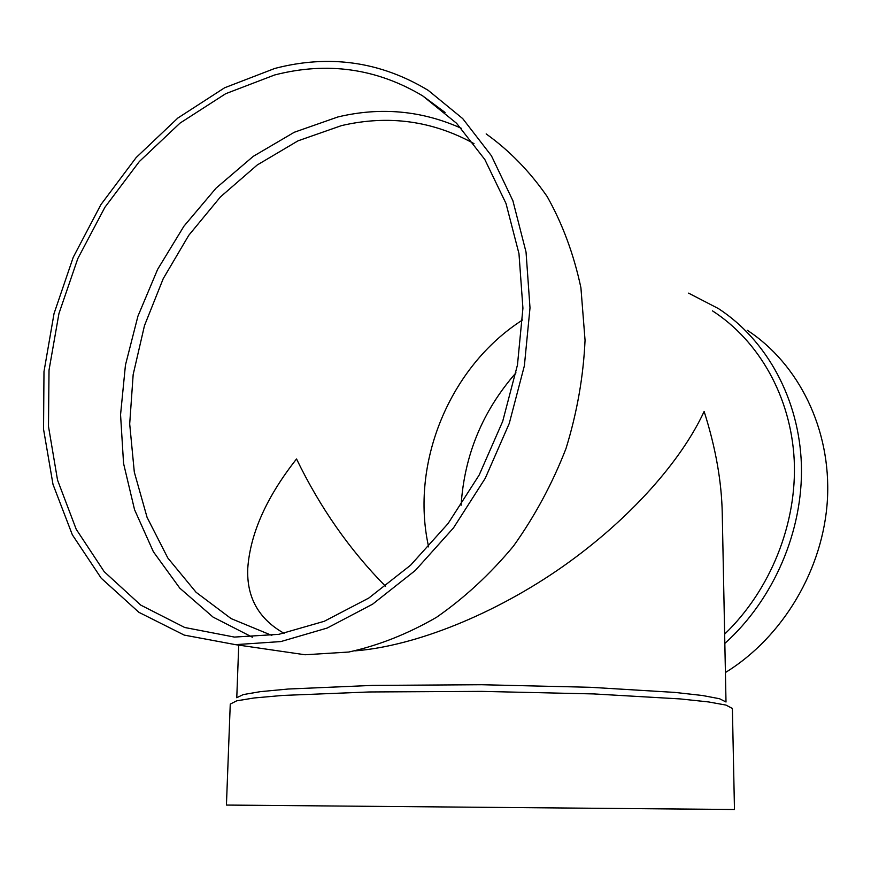 <?xml version="1.0" encoding="UTF-8"?>
<svg xmlns="http://www.w3.org/2000/svg" width="871" height="871" viewBox="0 0 871 871"><rect width="100%" height="100%" fill="white"/><g stroke="black" fill="none" stroke-linecap="round" stroke-linejoin="round"><path stroke-width="1.31" d="M712.456 310.849C759.055 340.855 791.064 396.969 794.221 460.291C797.172 523.602 770.443 590.168 724.65 634.121M726 702.015L722.255 513.574C721.656 481.511 715.614 447.454 704.127 411.439C681.59 460.367 630.539 518.844 563.069 566.368C495.621 613.728 415.957 646.042 354.867 650.887M688.58 293.135L718.521 308.639C766.73 340.125 799.36 399.081 801.407 465.049C803.236 530.994 773.666 599.564 724.835 643.419M747.242 330.24C798.576 363.708 831.206 429.055 827.45 499.029C823.585 568.948 782.964 637.202 725.412 672.521M461.107 505.245C464.385 455.032 482.665 410.894 515.97 372.821M428.63 546.901C409.903 463.252 449.654 366.528 522.578 319.962M271.839 635.427L231.131 618.606L196.084 592.291L167.82 557.995L147.079 517.363L134.308 472.115L129.692 423.948L133.165 374.574L144.477 325.612L163.225 278.666L188.8 235.268L220.45 196.9L257.239 164.978L298.045 140.819L341.508 125.609C388.27 114.722 432.441 120.731 474.009 143.639M385.559 586.314C349.663 549.928 319.984 507.477 296.532 458.952C266.548 497.036 250.282 533.455 247.767 568.208C246.504 597.277 258.633 618.987 284.131 633.348M252.35 637.18L213.09 617.114L179.796 588.154L153.405 551.8L134.548 509.677L123.562 463.437L120.557 414.705L125.446 365.08L137.945 316.129L157.64 269.346L183.933 226.199L216.106 188.082L253.265 156.345L294.3 132.25L337.948 116.943C380.769 106.774 421.902 110.563 461.325 128.298M274.583 74.993C327.224 61.427 376.588 68.384 422.653 95.843L456.578 123.29L484.82 159.502L505.997 203.455L518.974 253.668L522.927 308.236L517.472 364.938L502.698 421.346L479.192 475L448.032 523.602L410.655 565.148L368.771 598.072L324.219 621.306L278.862 634.328L234.43 637.082L184.728 627.49L140.754 605.105L104.204 571.681L76.223 529.296L57.54 480.095L48.471 426.3L49.026 370.077L58.956 313.495L77.813 258.578L104.901 207.298L139.349 161.516L180.057 123.083L225.676 93.709L274.583 74.993M274.811 68.439C329.39 54.242 380.529 61.547 428.238 90.366L462.719 118.608L491.407 155.757L512.899 200.755L526.04 252.1L530.004 307.866L524.375 365.798L509.263 423.415L485.278 478.244L453.475 527.924L415.347 570.429L372.614 604.169L327.158 628.056L280.854 641.568L235.475 644.649L184.249 635.101L138.924 612.335L101.21 578.192L72.337 534.794L53 484.396L43.55 429.261L43.986 371.612L54.035 313.582L73.251 257.25L100.916 204.598L136.159 157.564L177.858 118.031L224.62 87.775L274.811 68.439M486.16 133.916C509.383 150.509 529.72 171.402 547.173 196.574C562.568 223.945 573.815 254.343 580.913 287.746L585.051 340.223C583.407 376.533 577.059 412.625 566.008 448.521C552.377 483.601 534.859 516.144 513.433 546.161C490.155 574.131 464.537 597.844 436.567 617.278C407.791 633.925 378.515 645.509 348.727 652.041L305.024 654.763L235.475 644.649M236.836 697.671L243.27 694.579L260.375 691.65L288.192 689.026L372.592 685.401L481.511 684.726L590.407 687.295L674.731 692.401L702.505 695.504L719.544 698.738L725.924 701.939M230.26 704.095L236.738 700.817L254.114 697.976L282.574 695.45L369.282 691.966L481.456 691.378L593.608 693.926L680.24 698.923L708.646 701.95L725.979 705.085L732.391 708.471L734.471 809.497L226.427 805.065L230.26 704.095M445.092 112.49L422.653 95.843M238.73 645.128L236.77 697.736"/></g></svg>
